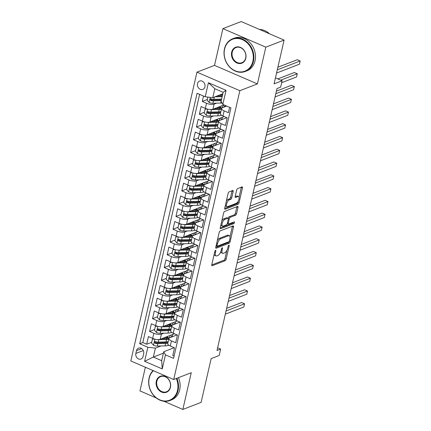<?xml version="1.0" encoding="UTF-8"?>
<svg xmlns="http://www.w3.org/2000/svg" width="431" height="431" viewBox="0 0 431 431"><rect width="100%" height="100%" fill="white"/><g stroke="black" fill="none" stroke-linecap="round" stroke-linejoin="round"><path stroke-width="0.65" d="M215.527 250.346A0.964 0.42 113.4 0 0 214.827 251.418L211.772 264.747A1.374 0.598 113.4 0 0 211.944 265.728A1.374 0.598 113.4 0 0 212.203 265.722L225.122 260.723A1.374 0.598 113.4 0 0 226.13 259.193L229.179 245.864A0.964 0.42 113.4 0 0 229.06 245.174A0.964 0.42 113.4 0 0 228.883 245.18A0.964 0.42 113.4 0 0 228.177 246.252L227.783 247.976A4.402 1.907 113.4 0 1 224.567 252.878L223.49 253.299A4.402 1.907 113.4 0 1 222.66 253.326A4.402 1.907 113.4 0 1 222.11 250.169L222.504 248.445A0.964 0.42 113.4 0 0 222.385 247.755A0.964 0.42 113.4 0 0 222.202 247.76A0.964 0.42 113.4 0 0 221.502 248.832L221.103 250.562A4.402 1.907 113.4 0 1 217.887 255.464L216.815 255.879A4.402 1.907 113.4 0 1 215.985 255.906A4.402 1.907 113.4 0 1 215.435 252.755L215.829 251.031A0.964 0.42 113.4 0 0 215.71 250.341A0.964 0.42 113.4 0 0 215.527 250.346M197.517 83.625A4.482 3.717 -111.1 0 0 198.788 88.236A4.482 3.717 -111.1 0 0 202.845 89.411A4.482 3.717 -111.1 0 0 204.935 86.836A4.482 3.717 -111.1 0 0 203.664 82.224A4.482 3.717 -111.1 0 0 199.607 81.05A4.482 3.717 -111.1 0 0 197.517 83.625M233.166 191.477A1.374 0.598 113.4 0 0 232.993 190.491A1.374 0.598 113.4 0 0 232.735 190.502L229.109 191.903A1.374 0.598 113.4 0 0 228.107 193.433L224.713 208.238A1.374 0.598 113.4 0 0 224.885 209.224A1.374 0.598 113.4 0 0 225.144 209.213L238.068 204.213A1.374 0.598 113.4 0 0 239.07 202.683L242.459 187.884A1.374 0.598 113.4 0 0 242.287 186.898A1.374 0.598 113.4 0 0 242.028 186.903L237.653 188.6A1.374 0.598 113.4 0 0 236.646 190.13L235.197 196.466A1.374 0.598 113.4 0 0 235.369 197.452A1.374 0.598 113.4 0 0 235.628 197.441L237.799 196.601A3.68 1.595 113.4 0 1 238.488 196.579A3.68 1.595 113.4 0 1 238.758 199.903A3.68 1.595 113.4 0 1 236.263 203.313L227.757 206.605A3.68 1.595 113.4 0 1 227.062 206.627A3.68 1.595 113.4 0 1 226.798 203.303A3.68 1.595 113.4 0 1 229.292 199.892L230.709 199.343A1.374 0.598 113.4 0 0 231.716 197.813L233.166 191.477L232.007 190.976A1.374 0.598 113.4 0 0 232.045 190.766M163.866 401.245L182.841 409.45L201.121 402.376L211.147 358.608L219.19 355.5L220.656 349.11L216.998 350.522L276.998 88.554L280.656 87.137L282.116 80.748L275.447 77.866M265.814 47.162L222.924 28.624L214.509 65.361L257.399 83.905L265.814 47.162L284.099 40.094L274.073 83.862L282.116 80.748M257.399 83.905L239.846 90.693L173.704 379.501L130.814 360.957L196.956 72.149L239.846 90.693M182.841 409.45L191.256 372.713L173.704 379.501M220.176 230.914A1.374 0.598 113.4 0 0 219.169 232.444L215.78 247.249A1.374 0.598 113.4 0 0 215.953 248.229A1.374 0.598 113.4 0 0 216.211 248.224L229.13 243.224A1.374 0.598 113.4 0 0 230.138 241.694L233.527 226.895A1.374 0.598 113.4 0 0 233.354 225.909A1.374 0.598 113.4 0 0 233.096 225.914L220.176 230.914M220.246 227.74L223.635 212.941A1.374 0.598 113.4 0 1 224.643 211.405L237.562 206.411A1.374 0.598 113.4 0 1 237.82 206.401A1.374 0.598 113.4 0 1 237.993 207.386L236.544 213.722A1.374 0.598 113.4 0 1 235.536 215.252L230.299 217.278A1.374 0.598 113.4 0 0 229.292 218.813L228.328 223.016A1.374 0.598 113.4 0 0 228.5 224.001A1.374 0.598 113.4 0 0 228.759 223.991L234.216 221.879A0.964 0.42 113.4 0 1 234.399 221.873A0.964 0.42 113.4 0 1 234.469 222.746A0.964 0.42 113.4 0 1 233.812 223.635L220.677 228.716A1.374 0.598 113.4 0 1 220.419 228.726A1.374 0.598 113.4 0 1 220.246 227.74M222.924 28.624L241.209 21.55L284.099 40.094M145.371 367.25L139.951 390.906L156.259 397.958M203.518 96.054L202.29 101.43L207.316 99.486M216.572 103.171L214.083 104.135A5.608 1.983 -167.1 0 1 206.519 103.262L205.35 108.375L201.115 106.543L199.359 114.21L204.386 112.265M213.647 115.95L211.152 116.914A5.608 1.983 -167.1 0 1 203.594 116.041L202.419 121.154L198.19 119.322L196.434 126.989L201.46 125.044M210.721 128.729L208.227 129.693A5.608 1.983 -167.1 0 1 200.663 128.821L199.494 133.933L195.265 132.101L193.508 139.768L198.535 137.823M207.79 141.508L205.301 142.472A5.608 1.983 -167.1 0 1 197.737 141.6L196.568 146.707L192.339 144.881L190.583 152.547L195.609 150.602M204.865 154.287L202.376 155.252A5.608 1.983 -167.1 0 1 194.812 154.379L193.643 159.486L189.408 157.66L187.652 165.326L192.679 163.381M201.94 167.066L199.445 168.031A5.608 1.983 -167.1 0 1 191.887 167.158L190.712 172.265L186.483 170.439L184.727 178.105L189.753 176.16M199.014 179.846L196.52 180.81A5.608 1.983 -167.1 0 1 188.956 179.937L187.787 185.044L183.558 183.218L181.801 190.885L186.828 188.94M196.083 192.625L193.594 193.589A5.608 1.983 -167.1 0 1 186.03 192.716L184.861 197.824L180.632 195.997L178.876 203.664L183.902 201.719M193.158 205.404L190.669 206.368A5.608 1.983 -167.1 0 1 183.105 205.495L181.936 210.603L177.701 208.776L175.945 216.443L180.972 214.498M190.233 218.183L187.738 219.147A5.608 1.983 -167.1 0 1 180.18 218.275L179.005 223.382L174.776 221.556L173.02 229.222L178.046 227.277M187.307 230.962L184.813 231.926A5.608 1.983 -167.1 0 1 177.249 231.054L176.08 236.161L171.85 234.335L170.094 242.001L175.121 240.056M184.376 243.741L181.887 244.706A5.608 1.983 -167.1 0 1 174.323 243.833L173.154 248.94L168.92 247.114L167.169 254.78L172.195 252.835M181.451 256.52L178.957 257.485A5.608 1.983 -167.1 0 1 171.398 256.612L170.229 261.719L165.994 259.893L164.238 267.559L169.264 265.615M178.526 269.3L176.031 270.264A5.608 1.983 -167.1 0 1 168.473 269.391L167.298 274.499L163.069 272.672L161.313 280.339L166.339 278.394M175.6 282.079L173.106 283.043A5.608 1.983 -167.1 0 1 165.542 282.17L164.373 287.278L160.143 285.451L158.387 293.118L163.414 291.173M172.669 294.858L170.18 295.822A5.608 1.983 -167.1 0 1 162.616 294.949L161.447 300.057L157.213 298.23L155.462 305.897L160.488 303.952M169.744 307.637L167.25 308.601A5.608 1.983 -167.1 0 1 159.691 307.723L158.522 312.836L154.287 311.01L152.531 318.676L157.557 316.731M166.819 320.416L164.324 321.381A5.608 1.983 -167.1 0 1 156.765 320.502L155.591 325.615L151.362 323.789L149.605 331.455L153.835 333.282A5.608 1.983 12.9 0 0 161.399 334.16L163.893 333.195M154.632 329.51L149.605 331.455M174.097 356.087L172.761 355.51L174.517 347.844L170.283 346.012A5.608 1.983 12.9 0 1 167.745 343.631L168.914 338.518A5.608 1.983 12.9 0 0 171.457 340.899L175.686 342.731L177.443 335.065L173.214 333.233A5.608 1.983 12.9 0 1 170.671 330.852L171.845 325.739A5.608 1.983 -167.1 0 1 172.669 324.985L180.034 322.14M171.845 325.739A5.608 1.983 -167.1 0 0 174.383 328.12L178.612 329.952L180.368 322.286L176.139 320.454A5.608 1.983 12.9 0 1 173.601 318.073L174.77 312.96A5.608 1.983 -167.1 0 1 175.6 312.206L182.959 309.361M174.77 312.96A5.608 1.983 -167.1 0 0 177.308 315.341L181.543 317.173L183.299 309.506L179.064 307.675A5.608 1.983 12.9 0 1 176.527 305.293L177.696 300.181A5.608 1.983 -167.1 0 1 178.526 299.426L185.885 296.582M177.696 300.181A5.608 1.983 -167.1 0 0 180.239 302.562L184.468 304.394L186.224 296.727L181.99 294.896A5.608 1.983 12.9 0 1 179.452 292.514L180.621 287.402A5.608 1.983 -167.1 0 1 181.451 286.647L188.816 283.803M180.621 287.402A5.608 1.983 -167.1 0 0 183.164 289.783L187.393 291.615L189.15 283.948L184.921 282.116A5.608 1.983 12.9 0 1 182.378 279.735L183.552 274.622A5.608 1.983 -167.1 0 1 184.376 273.868L191.741 271.024M183.552 274.622A5.608 1.983 -167.1 0 0 186.09 277.004L190.319 278.835L192.075 271.169L187.846 269.337A5.608 1.983 12.9 0 1 185.308 266.956L186.478 261.843A5.608 1.983 -167.1 0 1 187.307 261.089L194.667 258.244M186.478 261.843A5.608 1.983 -167.1 0 0 189.015 264.225L193.25 266.056L195.006 258.39L190.771 256.558A5.608 1.983 12.9 0 1 188.234 254.177L189.403 249.064A5.608 1.983 -167.1 0 1 190.233 248.31L197.592 245.465M189.403 249.064A5.608 1.983 -167.1 0 0 191.946 251.445L196.175 253.277L197.931 245.611L193.702 243.779A5.608 1.983 12.9 0 1 191.159 241.398L192.334 236.285A5.608 1.983 -167.1 0 1 193.158 235.531L200.523 232.686M192.334 236.285A5.608 1.983 -167.1 0 0 194.871 238.666L199.1 240.498L200.857 232.832L196.628 231A5.608 1.983 12.9 0 1 194.085 228.619L195.259 223.506A5.608 1.983 -167.1 0 1 196.083 222.752L203.448 219.907M195.259 223.506A5.608 1.983 -167.1 0 0 197.797 225.887L202.026 227.719L203.782 220.052L199.553 218.221A5.608 1.983 12.9 0 1 197.015 215.839L198.185 210.727A5.608 1.983 -167.1 0 1 199.014 209.972L206.374 207.128M198.185 210.727A5.608 1.983 -167.1 0 0 200.722 213.108L204.957 214.94L206.713 207.273L202.478 205.442A5.608 1.983 12.9 0 1 199.941 203.06L201.11 197.948A5.608 1.983 -167.1 0 1 201.94 197.193L209.299 194.349M201.11 197.948A5.608 1.983 -167.1 0 0 203.653 200.329L207.882 202.161L209.638 194.494L205.409 192.662A5.608 1.983 12.9 0 1 202.866 190.281L204.041 185.168A5.608 1.983 -167.1 0 1 204.865 184.414L212.23 181.57M204.041 185.168A5.608 1.983 -167.1 0 0 206.578 187.555L210.807 189.381L212.564 181.715L208.335 179.883A5.608 1.983 12.9 0 1 205.792 177.502L206.966 172.389A5.608 1.983 -167.1 0 1 207.79 171.635L215.155 168.79M206.966 172.389A5.608 1.983 -167.1 0 0 209.504 174.776L213.733 176.602L215.489 168.936L211.26 167.104A5.608 1.983 12.9 0 1 208.723 164.723L209.892 159.61A5.608 1.983 -167.1 0 1 210.721 158.856L218.081 156.011M209.892 159.61A5.608 1.983 -167.1 0 0 212.429 161.997L216.664 163.823L218.42 156.157L214.185 154.325A5.608 1.983 12.9 0 1 211.648 151.944L212.817 146.831A5.608 1.983 -167.1 0 1 213.647 146.077L221.006 143.232M212.817 146.831A5.608 1.983 -167.1 0 0 215.36 149.218L219.589 151.044L221.345 143.378L217.116 141.546A5.608 1.983 12.9 0 1 214.573 139.165L215.748 134.052A5.608 1.983 -167.1 0 1 216.572 133.298L223.937 130.453M215.748 134.052A5.608 1.983 -167.1 0 0 218.285 136.438L222.515 138.265L224.271 130.598L220.042 128.767A5.608 1.983 12.9 0 1 217.504 126.385L218.673 121.273A5.608 1.983 -167.1 0 1 219.498 120.524L226.862 117.674M218.673 121.273A5.608 1.983 -167.1 0 0 221.211 123.659L225.44 125.486L227.196 117.819L222.967 115.987A5.608 1.983 12.9 0 1 220.43 113.606L221.599 108.493A5.608 1.983 -167.1 0 1 222.428 107.745L226.717 106.08M205.35 108.375A5.608 1.983 12.9 0 0 212.909 109.248L224.061 104.932M202.419 121.154A5.608 1.983 12.9 0 0 209.983 122.027L224.206 116.526M199.494 133.933A5.608 1.983 12.9 0 0 207.058 134.806L221.275 129.305M196.568 146.707A5.608 1.983 12.9 0 0 204.132 147.585L218.35 142.085M193.643 159.486A5.608 1.983 12.9 0 0 201.202 160.364L215.425 154.864M190.712 172.265A5.608 1.983 12.9 0 0 198.276 173.143L212.499 167.643M187.787 185.044A5.608 1.983 12.9 0 0 195.351 185.917L209.568 180.422M184.861 197.824A5.608 1.983 12.9 0 0 192.42 198.696L206.643 193.201M181.936 210.603A5.608 1.983 12.9 0 0 189.495 211.476L203.718 205.98M179.005 223.382A5.608 1.983 12.9 0 0 186.569 224.255L200.792 218.754M176.08 236.161A5.608 1.983 12.9 0 0 183.644 237.034L197.861 231.533M173.154 248.94A5.608 1.983 12.9 0 0 180.713 249.813L194.936 244.312M170.229 261.719A5.608 1.983 12.9 0 0 177.787 262.592L192.01 257.091M167.298 274.499A5.608 1.983 12.9 0 0 174.862 275.371L189.08 269.871M164.373 287.278A5.608 1.983 12.9 0 0 171.937 288.15L186.154 282.65M161.447 300.057A5.608 1.983 12.9 0 0 169.006 300.93L183.229 295.429M158.522 312.836A5.608 1.983 12.9 0 0 166.08 313.709L180.303 308.208M155.591 325.615A5.608 1.983 12.9 0 0 163.155 326.488L177.373 320.987M143.033 356.55L143.679 353.738A4.342 3.599 -111.1 0 0 142.445 349.272A4.342 3.599 -111.1 0 0 138.518 348.135A4.342 3.599 -111.1 0 0 136.492 350.629L135.846 353.442A4.342 3.599 -111.1 0 0 137.08 357.908A4.342 3.599 -111.1 0 0 141.007 359.05A4.342 3.599 -111.1 0 0 143.033 356.55M205.204 96.781L208.421 82.725L226.043 90.343L222.822 104.399L221.114 101.263L223.161 92.315L214.816 88.711L212.763 97.654L205.204 96.781L197.091 93.274L139.725 343.744L147.838 347.251L155.402 348.124L160.962 345.974M222.822 104.399L230.935 107.906L173.569 358.376L165.456 354.869L162.239 368.925L144.617 361.307L147.838 347.251M199.634 94.373L142.796 342.553L146.68 344.234L148.436 336.568L152.666 338.394A5.608 1.983 12.9 0 0 160.23 339.267L174.447 333.766M177.109 334.919L169.744 337.764A5.608 1.983 12.9 0 0 168.914 338.518M221.599 108.493A5.608 1.983 -167.1 0 0 224.136 110.88L228.371 112.706L229.599 107.33M156.765 320.502L152.531 318.676M159.691 307.723L155.462 305.897M162.616 294.949L158.387 293.118M165.542 282.17L161.313 280.339M168.473 269.391L164.238 267.559M171.398 256.612L167.169 254.78M174.323 243.833L170.094 242.001M177.249 231.054L173.02 229.222M180.18 218.275L175.945 216.443M183.105 205.495L178.876 203.664M186.03 192.716L181.801 190.885M188.956 179.937L184.727 178.105M191.887 167.158L187.652 165.326M194.812 154.379L190.583 152.547M197.737 141.6L193.508 139.768M200.663 128.821L196.434 126.989M203.594 116.041L199.359 114.21M206.519 103.262L202.29 101.43M212.763 97.654L222.827 93.764M155.402 348.124L153.35 357.067L161.695 360.677L163.748 351.734L165.456 354.869M163.414 353.178L153.35 357.067L144.617 361.307M174.178 347.698L163.748 351.734M214.509 65.361L196.956 72.149M220.656 349.11L217.623 347.795M172.195 336.816L172.739 334.429M151.707 342.289L146.68 344.234M142.796 342.553L139.725 343.744M175.121 324.037L175.665 321.65M178.046 311.257L178.596 308.871M180.972 298.478L181.521 296.092M183.902 285.705L184.446 283.312M186.828 272.925L187.372 270.533M189.753 260.146L190.303 257.754M192.679 247.367L193.228 244.975M195.609 234.588L196.153 232.196M198.535 221.809L199.079 219.417M201.46 209.03L202.01 206.638M204.386 196.25L204.935 193.858M207.316 183.471L207.861 181.079M210.242 170.692L210.786 168.3M213.167 157.913L213.717 155.521M216.093 145.134L216.642 142.742M219.023 132.355L219.568 129.963M221.949 119.576L222.493 117.184M224.874 106.796L225.192 105.423M161.695 360.677L162.239 368.925M208.421 82.725L214.816 88.711M226.043 90.343L223.161 92.315M214.153 254.344A4.402 1.907 113.4 0 0 214.827 255.405L215.985 255.906M220.801 251.591A4.402 1.907 113.4 0 0 221.502 252.825L222.66 253.326M211.734 264.952L223.964 260.222A1.374 0.598 113.4 0 0 224.971 258.692L226.873 250.373M229.987 236.791L232.368 226.394A1.374 0.598 113.4 0 0 232.406 226.183M215.742 247.453L227.972 242.723A1.374 0.598 113.4 0 0 228.786 241.759M217.1 245.476A0.964 0.42 113.4 0 0 217.219 246.166A0.964 0.42 113.4 0 0 217.402 246.16L228.742 241.775A0.964 0.42 113.4 0 0 229.448 240.703L229.863 238.882A4.402 1.907 113.4 0 0 229.314 235.73A4.402 1.907 113.4 0 0 228.484 235.757L220.731 238.758A4.402 1.907 113.4 0 0 217.515 243.66L217.1 245.476L216.265 245.115M229.314 235.73L228.155 235.229A4.402 1.907 113.4 0 0 227.326 235.256L228.484 235.757M217.267 240.762A4.402 1.907 113.4 0 1 219.573 238.257L227.326 235.256M228.15 218.237A1.374 0.598 113.4 0 1 229.141 216.777L234.378 214.751A1.374 0.598 113.4 0 0 235.385 213.221L236.834 206.885A1.374 0.598 113.4 0 0 236.872 206.675M227.304 223.479A1.374 0.598 113.4 0 0 227.342 223.5L228.5 224.001M220.209 227.951L232.654 223.134A0.964 0.42 113.4 0 0 233.311 222.229M224.858 219.384A3.68 1.595 113.4 0 0 222.364 222.795A3.68 1.595 113.4 0 0 222.633 226.119A3.68 1.595 113.4 0 0 223.323 226.092L226.318 224.934A1.374 0.598 113.4 0 0 227.326 223.403L228.29 219.201A1.374 0.598 113.4 0 0 228.118 218.215A1.374 0.598 113.4 0 0 227.859 218.226L224.858 219.384L223.7 218.883A3.68 1.595 113.4 0 0 221.814 220.893M220.925 224.793A3.68 1.595 113.4 0 0 221.469 225.618L222.633 226.119M228.118 218.215L226.954 217.714A1.374 0.598 113.4 0 0 226.695 217.725L227.859 218.226M223.7 218.883L226.695 217.725M226.302 201.304A3.68 1.595 113.4 0 1 228.134 199.391L229.551 198.842A1.374 0.598 113.4 0 0 230.553 197.312L232.007 190.976M225.37 205.371A3.68 1.595 113.4 0 0 225.903 206.126L227.062 206.627M238.488 196.579L237.33 196.078A3.68 1.595 113.4 0 0 236.641 196.1L237.799 196.601M235.159 196.676L236.641 196.1M239.022 197.333L241.301 187.383A1.374 0.598 113.4 0 0 241.338 187.173M224.675 208.442L236.905 203.712A1.374 0.598 113.4 0 0 237.912 202.182L238.09 201.401M154.352 338.992L152.412 339.197L151.534 343.028L153.56 345.312A3.712 1.315 12.9 0 0 157.315 346.055L165.073 345.877A10.721 3.793 12.9 0 0 168.79 345.204M167.907 342.09A8.9 3.146 12.9 0 0 167.643 341.783M162.913 338.804A4.412 1.562 -167.1 0 1 162.562 338.367M156.965 339.499A3.712 1.315 12.9 0 0 158.78 339.666L166.538 339.488A10.721 3.793 12.9 0 0 168.747 339.267M171.603 337.047A10.721 3.793 12.9 0 0 170.557 335.275M161.339 338.841L165.617 338.739A8.9 3.146 12.9 0 0 169.803 337.074A8.9 3.146 12.9 0 0 169.388 335.722M152.412 339.197L153.705 338.793M225.332 314.151L243.844 306.985L244.576 303.79L241.678 302.54L226.658 308.348M168.187 341.697A10.721 3.793 -167.1 0 1 165.978 341.912L158.225 342.095A3.712 1.315 -167.1 0 1 155.429 341.691L154.891 341.691L154.46 342.268L155.079 343.221A3.712 1.315 12.9 0 0 157.87 343.631L165.628 343.448A10.721 3.793 12.9 0 0 167.837 343.232M168.446 338.287A10.721 3.793 12.9 0 0 166.08 337.004M165.132 337.371A8.9 3.146 -167.1 0 1 167.293 338.588M168.128 341.966A8.9 3.146 -167.1 0 1 164.712 342.699L156.954 342.882A1.891 0.668 -167.1 0 1 156.13 342.817L155.419 342.117M168.812 338.125A8.9 3.146 12.9 0 0 167.023 336.643M244.576 303.79L226.059 310.956M153.388 370.719A17.1 14.169 -111.1 0 0 149.228 378.159A17.1 14.169 -111.1 0 0 159.799 399.866A17.1 14.169 -111.1 0 0 177.513 390.389A17.1 14.169 -111.1 0 0 176.317 378.488M176.861 378.278A17.52 14.519 68.9 0 1 178.078 390.454A17.52 14.519 68.9 0 1 169.911 400.528A17.52 14.519 68.9 0 1 154.072 395.933A17.52 14.519 68.9 0 1 149.099 377.922A17.52 14.519 68.9 0 1 153.07 370.579M156.302 381.214A8.55 7.085 68.9 0 1 165.159 376.478A8.55 7.085 68.9 0 1 170.444 387.329A8.55 7.085 68.9 0 1 161.587 392.07A8.55 7.085 68.9 0 1 156.302 381.214M170.315 387.097A8.13 6.74 -111.1 0 0 168.009 378.741A8.13 6.74 -111.1 0 0 160.661 376.608A8.13 6.74 -111.1 0 0 156.868 381.284A8.13 6.74 -111.1 0 0 159.174 389.635A8.13 6.74 -111.1 0 0 166.522 391.768A8.13 6.74 -111.1 0 0 170.315 387.097M178.466 377.653A17.52 14.519 68.9 0 1 179.689 389.829A17.52 14.519 68.9 0 1 171.522 399.903L169.911 400.528M224.594 49.096A17.1 14.169 -111.1 0 0 235.164 70.803A17.1 14.169 -111.1 0 0 252.878 61.326A17.1 14.169 -111.1 0 0 242.308 39.62A17.1 14.169 -111.1 0 0 224.594 49.096M253.444 61.391A17.52 14.519 68.9 0 1 245.277 71.465A17.52 14.519 68.9 0 1 229.437 66.87A17.52 14.519 68.9 0 1 224.465 48.865A17.52 14.519 68.9 0 1 232.638 38.79A17.52 14.519 68.9 0 1 248.477 43.386A17.52 14.519 68.9 0 1 253.444 61.391M231.668 52.156A8.55 7.085 68.9 0 1 240.52 47.415A8.55 7.085 68.9 0 1 245.81 58.271A8.55 7.085 68.9 0 1 236.953 63.007A8.55 7.085 68.9 0 1 231.668 52.156M245.681 58.034A8.13 6.74 -111.1 0 0 243.375 49.678A8.13 6.74 -111.1 0 0 236.021 47.545A8.13 6.74 -111.1 0 0 232.234 52.221A8.13 6.74 -111.1 0 0 234.539 60.577A8.13 6.74 -111.1 0 0 241.888 62.71A8.13 6.74 -111.1 0 0 245.681 58.034M232.638 38.79L234.243 38.165A17.52 14.519 68.9 0 1 250.088 42.766A17.52 14.519 68.9 0 1 255.055 60.771A17.52 14.519 68.9 0 1 246.882 70.846L245.277 71.465M259.435 29.432A17.52 14.519 68.9 0 1 269.51 33.785M157.277 326.213L155.343 326.418L154.465 330.248L156.491 332.533A3.712 1.315 12.9 0 0 160.24 333.276L167.998 333.098A10.721 3.793 12.9 0 0 171.721 332.425M170.832 329.311A8.9 3.146 12.9 0 0 170.574 329.004M165.838 326.025A4.412 1.562 -167.1 0 1 165.493 325.588M159.896 326.72A3.712 1.315 12.9 0 0 161.706 326.892L169.464 326.709A10.721 3.793 12.9 0 0 171.673 326.488M174.533 324.268A10.721 3.793 12.9 0 0 173.483 322.496M164.265 326.062L168.543 325.96A8.9 3.146 12.9 0 0 172.729 324.295A8.9 3.146 12.9 0 0 172.319 322.948M155.343 326.418L156.631 326.014M228.258 301.371L246.774 294.206L247.507 291.011L244.609 289.761L229.583 295.569M171.118 328.918A10.721 3.793 -167.1 0 1 168.909 329.133L161.151 329.316A3.712 1.315 -167.1 0 1 158.355 328.912L157.816 328.912L157.385 329.489L158.005 330.442A3.712 1.315 12.9 0 0 160.801 330.852L168.553 330.669A10.721 3.793 12.9 0 0 170.762 330.453M171.371 325.507A10.721 3.793 12.9 0 0 169.011 324.225M168.058 324.591A8.9 3.146 -167.1 0 1 170.223 325.809M171.053 329.187A8.9 3.146 -167.1 0 1 167.637 329.92L159.879 330.103A1.891 0.668 -167.1 0 1 159.055 330.038L158.344 329.338M171.743 325.346A8.9 3.146 12.9 0 0 169.949 323.864M247.507 291.011L228.99 298.177M160.203 313.434L158.269 313.639L157.39 317.469L159.416 319.754A3.712 1.315 12.9 0 0 163.171 320.502L170.924 320.319A10.721 3.793 12.9 0 0 174.647 319.646M173.763 316.532A8.9 3.146 12.9 0 0 173.499 316.225M168.763 313.245A4.412 1.562 -167.1 0 1 168.419 312.809M162.821 313.94A3.712 1.315 12.9 0 0 164.631 314.113L172.389 313.93A10.721 3.793 12.9 0 0 174.598 313.709M177.459 311.489A10.721 3.793 12.9 0 0 176.414 309.717M167.19 313.283L171.468 313.181A8.9 3.146 12.9 0 0 175.654 311.516A8.9 3.146 12.9 0 0 175.245 310.169M158.269 313.639L159.562 313.235M231.183 288.592L249.7 281.427L250.433 278.232L247.534 276.982L232.514 282.79M174.043 316.138A10.721 3.793 -167.1 0 1 171.834 316.354L164.076 316.537A3.712 1.315 -167.1 0 1 161.28 316.133L160.736 316.138L160.31 316.71L160.93 317.663A3.712 1.315 12.9 0 0 163.726 318.073L171.484 317.889A10.721 3.793 12.9 0 0 173.693 317.674M174.302 312.728A10.721 3.793 12.9 0 0 171.937 311.446M170.983 311.812A8.9 3.146 -167.1 0 1 173.149 313.03M173.979 316.408A8.9 3.146 -167.1 0 1 170.563 317.141L162.805 317.324A1.891 0.668 -167.1 0 1 161.986 317.259L161.275 316.564M174.668 312.567A8.9 3.146 12.9 0 0 172.874 311.085M250.433 278.232L231.916 285.397M163.133 300.655L161.194 300.86L160.316 304.69L162.342 306.974A3.712 1.315 12.9 0 0 166.097 307.723L173.855 307.54A10.721 3.793 12.9 0 0 177.572 306.867M176.688 303.753A8.9 3.146 12.9 0 0 176.424 303.451M171.694 300.466A4.412 1.562 -167.1 0 1 171.344 300.03M165.746 301.161A3.712 1.315 12.9 0 0 167.562 301.334L175.315 301.15A10.721 3.793 12.9 0 0 177.524 300.93M180.384 298.71A10.721 3.793 12.9 0 0 179.339 296.937M170.121 300.504L174.399 300.402A8.9 3.146 12.9 0 0 178.579 298.737A8.9 3.146 12.9 0 0 178.17 297.39M161.194 300.86L162.487 300.455M234.108 275.813L252.625 268.648L253.358 265.453L250.459 264.203L235.439 270.011M176.969 303.359A10.721 3.793 -167.1 0 1 174.76 303.575L167.002 303.758A3.712 1.315 -167.1 0 1 164.211 303.354L163.672 303.354L163.241 303.93L163.861 304.884A3.712 1.315 12.9 0 0 166.652 305.293L174.41 305.11A10.721 3.793 12.9 0 0 176.618 304.895M177.227 299.949A10.721 3.793 12.9 0 0 174.862 298.667M173.914 299.033A8.9 3.146 -167.1 0 1 176.074 300.251M176.909 303.629A8.9 3.146 -167.1 0 1 173.488 304.361L165.736 304.545A1.891 0.668 -167.1 0 1 164.911 304.48L164.2 303.785M177.594 299.787A8.9 3.146 12.9 0 0 175.8 298.306M253.358 265.453L234.841 272.618M166.059 287.876L164.119 288.08L163.241 291.911L165.267 294.195A3.712 1.315 12.9 0 0 169.022 294.944L176.78 294.761A10.721 3.793 12.9 0 0 180.497 294.087M179.614 290.973A8.9 3.146 12.9 0 0 179.35 290.672M174.62 287.687A4.412 1.562 -167.1 0 1 174.269 287.251M168.672 288.382A3.712 1.315 12.9 0 0 170.487 288.554L178.245 288.371A10.721 3.793 12.9 0 0 180.454 288.15M183.315 285.931A10.721 3.793 12.9 0 0 182.265 284.158M173.046 287.725L177.324 287.622A8.9 3.146 12.9 0 0 181.51 285.958A8.9 3.146 12.9 0 0 181.095 284.611M164.119 288.08L165.412 287.676M237.039 263.034L255.556 255.869L256.283 252.674L253.385 251.424L238.365 257.232M179.894 290.58A10.721 3.793 -167.1 0 1 177.685 290.796L169.933 290.979A3.712 1.315 -167.1 0 1 167.136 290.575L166.592 290.58L166.167 291.151L166.786 292.105A3.712 1.315 12.9 0 0 169.577 292.514L177.335 292.331A10.721 3.793 12.9 0 0 179.544 292.116M180.153 287.17A10.721 3.793 12.9 0 0 177.787 285.888M176.839 286.254A8.9 3.146 -167.1 0 1 179.005 287.472M179.835 290.85A8.9 3.146 -167.1 0 1 176.419 291.582L168.661 291.765A1.891 0.668 -167.1 0 1 167.837 291.701L167.126 291.006M180.519 287.008A8.9 3.146 12.9 0 0 178.73 285.527M256.283 252.674L237.767 259.839M168.984 275.097L167.05 275.301L166.172 279.132L168.198 281.416A3.712 1.315 12.9 0 0 171.947 282.165L179.705 281.982A10.721 3.793 12.9 0 0 183.428 281.308M182.539 278.194A8.9 3.146 12.9 0 0 182.281 277.893M177.545 274.908A4.412 1.562 -167.1 0 1 177.2 274.472M171.603 275.603A3.712 1.315 12.9 0 0 173.413 275.775L181.171 275.592A10.721 3.793 12.9 0 0 183.38 275.371M186.24 273.152A10.721 3.793 12.9 0 0 185.19 271.379M175.972 274.946L180.25 274.843A8.9 3.146 12.9 0 0 184.436 273.179A8.9 3.146 12.9 0 0 184.026 271.832M167.05 275.301L168.338 274.897M239.965 250.255L258.481 243.089L259.214 239.895L256.316 238.645L241.29 244.452M182.825 277.801A10.721 3.793 -167.1 0 1 180.616 278.017L172.858 278.2A3.712 1.315 -167.1 0 1 170.062 277.796L169.518 277.801L169.092 278.372L169.712 279.326A3.712 1.315 12.9 0 0 172.508 279.735L180.26 279.552A10.721 3.793 12.9 0 0 182.469 279.336M183.083 274.391A10.721 3.793 12.9 0 0 180.718 273.109M179.765 273.475A8.9 3.146 -167.1 0 1 181.93 274.692M182.76 278.07A8.9 3.146 -167.1 0 1 179.344 278.803L171.586 278.986A1.891 0.668 -167.1 0 1 170.762 278.922L170.051 278.227M183.45 274.229A8.9 3.146 12.9 0 0 181.656 272.748M259.214 239.895L240.697 247.06M171.91 262.317L169.976 262.522L169.097 266.353L171.123 268.637A3.712 1.315 12.9 0 0 174.878 269.386L182.636 269.203A10.721 3.793 12.9 0 0 186.354 268.529M185.47 265.415A8.9 3.146 12.9 0 0 185.206 265.113M180.47 262.129A4.412 1.562 -167.1 0 1 180.126 261.692M174.528 262.824A3.712 1.315 12.9 0 0 176.338 262.996L184.096 262.813A10.721 3.793 12.9 0 0 186.305 262.592M189.166 260.372A10.721 3.793 12.9 0 0 188.121 258.6M178.897 262.167L183.18 262.064A8.9 3.146 12.9 0 0 187.361 260.399A8.9 3.146 12.9 0 0 186.952 259.053M169.976 262.522L171.269 262.118M242.89 237.476L261.407 230.31L262.14 227.115L259.241 225.866L244.221 231.673M185.75 265.022A10.721 3.793 -167.1 0 1 183.541 265.237L175.783 265.421A3.712 1.315 -167.1 0 1 172.987 265.017L172.443 265.022L172.017 265.593L172.637 266.547A3.712 1.315 12.9 0 0 175.433 266.956L183.191 266.773A10.721 3.793 12.9 0 0 185.4 266.557M186.009 261.612A10.721 3.793 12.9 0 0 183.644 260.329M182.69 260.696A8.9 3.146 -167.1 0 1 184.856 261.913M185.686 265.291A8.9 3.146 -167.1 0 1 182.27 266.024L174.512 266.207A1.891 0.668 -167.1 0 1 173.693 266.142L172.982 265.448M186.375 261.45A8.9 3.146 12.9 0 0 184.581 259.968M262.14 227.115L243.623 234.281M174.841 249.538L172.901 249.743L172.023 253.573L174.049 255.858A3.712 1.315 12.9 0 0 177.804 256.607L185.562 256.423A10.721 3.793 12.9 0 0 189.279 255.75M188.395 252.636A8.9 3.146 12.9 0 0 188.131 252.334M183.401 249.35A4.412 1.562 -167.1 0 1 183.051 248.913M177.453 250.045A3.712 1.315 12.9 0 0 179.269 250.217L187.022 250.034A10.721 3.793 12.9 0 0 189.231 249.813M192.091 247.593A10.721 3.793 12.9 0 0 191.046 245.821M181.828 249.387L186.106 249.285A8.9 3.146 12.9 0 0 190.286 247.62A8.9 3.146 12.9 0 0 189.877 246.273M172.901 249.743L174.194 249.339M245.815 224.696L264.332 217.531L265.065 214.336L262.167 213.086L247.146 218.894M188.676 252.243A10.721 3.793 -167.1 0 1 186.467 252.458L178.709 252.641A3.712 1.315 -167.1 0 1 175.918 252.237L175.374 252.243L174.948 252.814L175.568 253.767A3.712 1.315 12.9 0 0 178.359 254.177L186.117 253.994A10.721 3.793 12.9 0 0 188.325 253.778M188.934 248.832A10.721 3.793 12.9 0 0 186.569 247.55M185.621 247.917A8.9 3.146 -167.1 0 1 187.781 249.134M188.616 252.512A8.9 3.146 -167.1 0 1 185.195 253.245L177.443 253.428A1.891 0.668 -167.1 0 1 176.618 253.363L175.907 252.668M189.301 248.671A8.9 3.146 12.9 0 0 187.507 247.189M265.065 214.336L246.548 221.502M177.766 236.759L175.826 236.964L174.948 240.794L176.974 243.079A3.712 1.315 12.9 0 0 180.729 243.827L188.487 243.644A10.721 3.793 12.9 0 0 192.204 242.971M191.321 239.857A8.9 3.146 12.9 0 0 191.062 239.555M186.327 236.571A4.412 1.562 -167.1 0 1 185.976 236.134M180.379 237.265A3.712 1.315 12.9 0 0 182.194 237.438L189.952 237.255A10.721 3.793 12.9 0 0 192.161 237.034M195.022 234.814A10.721 3.793 12.9 0 0 193.972 233.042M184.754 236.608L189.031 236.506A8.9 3.146 12.9 0 0 193.217 234.841A8.9 3.146 12.9 0 0 192.802 233.494M175.826 236.964L177.119 236.56M248.746 211.917L267.263 204.752L267.99 201.557L265.092 200.307L250.072 206.115M191.601 239.464A10.721 3.793 -167.1 0 1 189.392 239.679L181.64 239.862A3.712 1.315 -167.1 0 1 178.843 239.458L178.299 239.464L177.874 240.04L178.493 240.988A3.712 1.315 12.9 0 0 181.284 241.398L189.042 241.215A10.721 3.793 12.9 0 0 191.251 240.999M191.86 236.053A10.721 3.793 12.9 0 0 189.495 234.771M188.546 235.137A8.9 3.146 -167.1 0 1 190.712 236.355M191.542 239.733A8.9 3.146 -167.1 0 1 188.126 240.466L180.368 240.649A1.891 0.668 -167.1 0 1 179.544 240.584L178.833 239.889M192.226 235.897A8.9 3.146 12.9 0 0 190.437 234.41M267.99 201.557L249.474 208.723M180.691 223.98L178.757 224.185L177.879 228.015L179.905 230.299A3.712 1.315 12.9 0 0 183.66 231.048L191.412 230.865A10.721 3.793 12.9 0 0 195.135 230.192M194.246 227.078A8.9 3.146 12.9 0 0 193.988 226.776M189.252 223.791A4.412 1.562 -167.1 0 1 188.907 223.355M183.31 224.486A3.712 1.315 12.9 0 0 185.12 224.659L192.878 224.476A10.721 3.793 12.9 0 0 195.087 224.255M197.948 222.035A10.721 3.793 12.9 0 0 196.897 220.263M187.679 223.829L191.957 223.727A8.9 3.146 12.9 0 0 196.143 222.062A8.9 3.146 12.9 0 0 195.733 220.715M178.757 224.185L180.045 223.781M251.672 199.138L270.189 191.973L270.921 188.778L268.023 187.528L252.997 193.336M194.532 226.684A10.721 3.793 -167.1 0 1 192.323 226.9L184.565 227.083A3.712 1.315 -167.1 0 1 181.769 226.679L181.225 226.684L180.799 227.261L181.419 228.209A3.712 1.315 12.9 0 0 184.215 228.619L191.973 228.435A10.721 3.793 12.9 0 0 194.176 228.22M194.79 223.274A10.721 3.793 12.9 0 0 192.425 221.992M191.472 222.358A8.9 3.146 -167.1 0 1 193.638 223.576M194.467 226.959A8.9 3.146 -167.1 0 1 191.052 227.687L183.294 227.87A1.891 0.668 -167.1 0 1 182.469 227.805L181.758 227.11M195.157 223.118A8.9 3.146 12.9 0 0 193.363 221.631M270.921 188.778L252.404 195.943M183.617 211.201L181.683 211.405L180.804 215.236L182.83 217.52A3.712 1.315 12.9 0 0 186.585 218.269L194.343 218.086A10.721 3.793 12.9 0 0 198.061 217.413M197.177 214.299A8.9 3.146 12.9 0 0 196.913 213.997M192.183 211.012A4.412 1.562 -167.1 0 1 191.833 210.576M186.235 211.707A3.712 1.315 12.9 0 0 188.045 211.88L195.803 211.696A10.721 3.793 12.9 0 0 198.012 211.476M200.873 209.256A10.721 3.793 12.9 0 0 199.828 207.483M190.604 211.05L194.887 210.948A8.9 3.146 12.9 0 0 199.068 209.283A8.9 3.146 12.9 0 0 198.659 207.936M181.683 211.405L182.976 211.001M254.597 186.359L273.114 179.194L273.847 175.999L270.948 174.749L255.928 180.557M197.457 213.905A10.721 3.793 -167.1 0 1 195.248 214.121L187.49 214.304A3.712 1.315 -167.1 0 1 184.7 213.9L184.15 213.905L183.725 214.482L184.344 215.43A3.712 1.315 12.9 0 0 187.14 215.839L194.898 215.656A10.721 3.793 12.9 0 0 197.107 215.441M197.716 210.495A10.721 3.793 12.9 0 0 195.351 209.213M194.397 209.579A8.9 3.146 -167.1 0 1 196.563 210.797M197.393 214.18A8.9 3.146 -167.1 0 1 193.977 214.907L186.219 215.091A1.891 0.668 -167.1 0 1 185.4 215.026L184.689 214.331M198.082 210.339A8.9 3.146 12.9 0 0 196.288 208.852M273.847 175.999L255.33 183.164M186.548 198.422L184.608 198.626L183.73 202.457L185.756 204.741A3.712 1.315 12.9 0 0 189.511 205.49L197.269 205.307A10.721 3.793 12.9 0 0 200.986 204.633M200.103 201.519A8.9 3.146 12.9 0 0 199.839 201.218M195.108 198.233A4.412 1.562 -167.1 0 1 194.758 197.797M189.161 198.928A3.712 1.315 12.9 0 0 190.976 199.1L198.729 198.917A10.721 3.793 12.9 0 0 200.938 198.696M203.798 196.477A10.721 3.793 12.9 0 0 202.753 194.704M193.535 198.271L197.813 198.168A8.9 3.146 12.9 0 0 201.994 196.504A8.9 3.146 12.9 0 0 201.584 195.157M184.608 198.626L185.901 198.222M257.522 173.58L276.039 166.414L276.772 163.22L273.874 161.97L258.853 167.778M200.383 201.126A10.721 3.793 -167.1 0 1 198.174 201.342L190.416 201.525A3.712 1.315 -167.1 0 1 187.625 201.121L187.081 201.126L186.655 201.703L187.275 202.651A3.712 1.315 12.9 0 0 190.066 203.06L197.824 202.877A10.721 3.793 12.9 0 0 200.032 202.662M200.641 197.716A10.721 3.793 12.9 0 0 198.276 196.434M197.328 196.8A8.9 3.146 -167.1 0 1 199.488 198.018M200.323 201.401A8.9 3.146 -167.1 0 1 196.902 202.128L189.15 202.311A1.891 0.668 -167.1 0 1 188.325 202.247L187.614 201.552M201.008 197.56A8.9 3.146 12.9 0 0 199.214 196.073M276.772 163.22L258.255 170.385M189.473 185.642L187.533 185.847L186.655 189.683L188.686 191.962A3.712 1.315 12.9 0 0 192.436 192.711L200.194 192.528A10.721 3.793 12.9 0 0 203.911 191.854M203.028 188.74A8.9 3.146 12.9 0 0 202.769 188.439M198.034 185.454A4.412 1.562 -167.1 0 1 197.684 185.018M192.086 186.149A3.712 1.315 12.9 0 0 193.902 186.321L201.66 186.138A10.721 3.793 12.9 0 0 203.868 185.917M206.729 183.698A10.721 3.793 12.9 0 0 205.679 181.925M196.461 185.492L200.738 185.389A8.9 3.146 12.9 0 0 204.924 183.725A8.9 3.146 12.9 0 0 204.51 182.378M187.533 185.847L188.826 185.443M260.453 160.801L278.97 153.635L279.697 150.441L276.799 149.191L261.779 154.998M203.308 188.347A10.721 3.793 -167.1 0 1 201.099 188.562L193.347 188.746A3.712 1.315 -167.1 0 1 190.55 188.342L190.006 188.347L189.581 188.923L190.2 189.872A3.712 1.315 12.9 0 0 192.996 190.281L200.749 190.098A10.721 3.793 12.9 0 0 202.958 189.882M203.567 184.937A10.721 3.793 12.9 0 0 201.202 183.654M200.253 184.021A8.9 3.146 -167.1 0 1 202.419 185.238M203.249 188.622A8.9 3.146 -167.1 0 1 199.833 189.349L192.075 189.532A1.891 0.668 -167.1 0 1 191.251 189.468L190.54 188.773M203.938 184.78A8.9 3.146 12.9 0 0 202.144 183.294M279.697 150.441L261.181 157.606M192.398 172.863L190.464 173.068L189.586 176.904L191.612 179.183A3.712 1.315 12.9 0 0 195.367 179.932L203.12 179.749A10.721 3.793 12.9 0 0 206.842 179.075M205.953 175.961A8.9 3.146 12.9 0 0 205.695 175.659M200.959 172.675A4.412 1.562 -167.1 0 1 200.614 172.238M195.017 173.37A3.712 1.315 12.9 0 0 196.827 173.542L204.585 173.359A10.721 3.793 12.9 0 0 206.794 173.138M209.655 170.918A10.721 3.793 12.9 0 0 208.604 169.146M199.386 172.712L203.664 172.61A8.9 3.146 12.9 0 0 207.85 170.945A8.9 3.146 12.9 0 0 207.44 169.599M190.464 173.068L191.752 172.664M263.379 148.022L281.896 140.856L282.628 137.661L279.73 136.411L264.704 142.219M206.239 175.568A10.721 3.793 -167.1 0 1 204.03 175.783L196.272 175.967A3.712 1.315 -167.1 0 1 193.476 175.562L192.932 175.568L192.506 176.144L193.126 177.093A3.712 1.315 12.9 0 0 195.922 177.502L203.68 177.319A10.721 3.793 12.9 0 0 205.883 177.103M206.497 172.158A10.721 3.793 12.9 0 0 204.132 170.875M203.179 171.242A8.9 3.146 -167.1 0 1 205.345 172.459M206.174 175.843A8.9 3.146 -167.1 0 1 202.759 176.57L195.001 176.753A1.891 0.668 -167.1 0 1 194.176 176.688L193.465 175.993M206.864 172.001A8.9 3.146 12.9 0 0 205.07 170.514M282.628 137.661L264.111 144.827M195.324 160.084L193.39 160.289L192.512 164.125L194.537 166.404A3.712 1.315 12.9 0 0 198.292 167.153L206.05 166.969A10.721 3.793 12.9 0 0 209.768 166.296M208.884 163.182A8.9 3.146 12.9 0 0 208.62 162.88M203.89 159.896A4.412 1.562 -167.1 0 1 203.54 159.459M197.942 160.591A3.712 1.315 12.9 0 0 199.752 160.763L207.51 160.58A10.721 3.793 12.9 0 0 209.719 160.359M212.58 158.139A10.721 3.793 12.9 0 0 211.535 156.367M202.311 159.933L206.594 159.831A8.9 3.146 12.9 0 0 210.775 158.166A8.9 3.146 12.9 0 0 210.366 156.819M193.39 160.289L194.683 159.885M266.304 135.242L284.821 128.077L285.554 124.882L282.655 123.632L267.635 129.44M209.164 162.789A10.721 3.793 -167.1 0 1 206.955 163.004L199.197 163.187A3.712 1.315 -167.1 0 1 196.407 162.783L195.857 162.789L195.432 163.365L196.051 164.313A3.712 1.315 12.9 0 0 198.847 164.723L206.605 164.54A10.721 3.793 12.9 0 0 208.814 164.324M209.423 159.378A10.721 3.793 12.9 0 0 207.058 158.096M206.104 158.468A8.9 3.146 -167.1 0 1 208.27 159.68M209.1 163.063A8.9 3.146 -167.1 0 1 205.684 163.791L197.926 163.974A1.891 0.668 -167.1 0 1 197.107 163.909L196.396 163.214M209.789 159.222A8.9 3.146 12.9 0 0 207.995 157.735M285.554 124.882L267.037 132.048M198.255 147.305L196.315 147.51L195.437 151.346L197.463 153.625A3.712 1.315 12.9 0 0 201.218 154.373L208.976 154.19A10.721 3.793 12.9 0 0 212.693 153.517M211.81 150.403A8.9 3.146 12.9 0 0 211.546 150.101M206.815 147.116A4.412 1.562 -167.1 0 1 206.465 146.68M200.868 147.811A3.712 1.315 12.9 0 0 202.683 147.984L210.436 147.801A10.721 3.793 12.9 0 0 212.645 147.58M215.505 145.36A10.721 3.793 12.9 0 0 214.46 143.588M205.242 147.154L209.52 147.052A8.9 3.146 12.9 0 0 213.701 145.387A8.9 3.146 12.9 0 0 213.291 144.04M196.315 147.51L197.608 147.106M269.23 122.463L287.746 115.298L288.479 112.103L285.581 110.853L270.56 116.661M212.09 150.01A10.721 3.793 -167.1 0 1 209.881 150.225L202.123 150.408A3.712 1.315 -167.1 0 1 199.332 150.004L198.788 150.01L198.362 150.586L198.982 151.534A3.712 1.315 12.9 0 0 201.773 151.944L209.531 151.76A10.721 3.793 12.9 0 0 211.74 151.545M212.348 146.599A10.721 3.793 12.9 0 0 209.983 145.317M209.035 145.689A8.9 3.146 -167.1 0 1 211.195 146.901M212.03 150.284A8.9 3.146 -167.1 0 1 208.609 151.012L200.857 151.195A1.891 0.668 -167.1 0 1 200.032 151.13L199.321 150.435M212.715 146.443A8.9 3.146 12.9 0 0 210.921 144.956M288.479 112.103L269.962 119.268M201.18 134.526L199.241 134.731L198.362 138.566L200.393 140.845A3.712 1.315 12.9 0 0 204.143 141.594L211.901 141.411A10.721 3.793 12.9 0 0 215.619 140.738M214.735 137.624A8.9 3.146 12.9 0 0 214.476 137.322M209.741 134.337A4.412 1.562 -167.1 0 1 209.391 133.901M203.793 135.032A3.712 1.315 12.9 0 0 205.609 135.205L213.367 135.022A10.721 3.793 12.9 0 0 215.575 134.801M218.436 132.581A10.721 3.793 12.9 0 0 217.386 130.808M208.168 134.375L212.445 134.273A8.9 3.146 12.9 0 0 216.631 132.608A8.9 3.146 12.9 0 0 216.217 131.261M199.241 134.731L200.534 134.327M272.16 109.684L290.677 102.519L291.404 99.324L288.511 98.074L273.486 103.882M215.015 137.23A10.721 3.793 -167.1 0 1 212.812 137.446L205.054 137.629A3.712 1.315 -167.1 0 1 202.258 137.225L201.713 137.23L201.288 137.807L201.907 138.755A3.712 1.315 12.9 0 0 204.703 139.165L212.456 138.981A10.721 3.793 12.9 0 0 214.665 138.766M215.274 133.82A10.721 3.793 12.9 0 0 212.909 132.538M211.96 132.91A8.9 3.146 -167.1 0 1 214.126 134.122M214.956 137.505A8.9 3.146 -167.1 0 1 211.54 138.232L203.782 138.416A1.891 0.668 -167.1 0 1 202.958 138.351L202.247 137.656M215.645 133.664A8.9 3.146 12.9 0 0 213.851 132.177M291.404 99.324L272.893 106.489M204.105 121.747L202.171 121.951L201.293 125.787L203.319 128.066A3.712 1.315 12.9 0 0 207.074 128.815L214.827 128.632A10.721 3.793 12.9 0 0 218.549 127.959M217.66 124.845A8.9 3.146 12.9 0 0 217.402 124.543M212.666 121.558A4.412 1.562 -167.1 0 1 212.321 121.122M206.724 122.253A3.712 1.315 12.9 0 0 208.534 122.426L216.292 122.242A10.721 3.793 12.9 0 0 218.501 122.021M221.362 119.802A10.721 3.793 12.9 0 0 220.311 118.029M211.093 121.596L215.371 121.494A8.9 3.146 12.9 0 0 219.557 119.829A8.9 3.146 12.9 0 0 219.147 118.482M202.171 121.951L203.459 121.547M275.086 96.905L293.603 89.74L294.335 86.545L291.437 85.295L276.411 91.103M217.946 124.451A10.721 3.793 -167.1 0 1 215.737 124.672L207.979 124.85A3.712 1.315 -167.1 0 1 205.183 124.446L204.639 124.451L204.213 125.028L204.833 125.976A3.712 1.315 12.9 0 0 207.629 126.385L215.387 126.202A10.721 3.793 12.9 0 0 217.596 125.987M218.205 121.041A10.721 3.793 12.9 0 0 215.839 119.759M214.886 120.13A8.9 3.146 -167.1 0 1 217.052 121.343M217.881 124.726A8.9 3.146 -167.1 0 1 214.466 125.453L206.708 125.636A1.891 0.668 -167.1 0 1 205.883 125.572L205.178 124.877M218.571 120.885A8.9 3.146 12.9 0 0 216.777 119.398M294.335 86.545L275.818 93.71M207.031 108.968L205.097 109.172L204.219 113.008L206.244 115.287A3.712 1.315 12.9 0 0 209.999 116.036L217.757 115.853A10.721 3.793 12.9 0 0 221.475 115.179M220.591 112.065A8.9 3.146 12.9 0 0 220.327 111.764M215.597 108.779A4.412 1.562 -167.1 0 1 215.247 108.343M209.649 109.474A3.712 1.315 12.9 0 0 211.459 109.646L219.217 109.463A10.721 3.793 12.9 0 0 221.426 109.242M224.287 107.023A10.721 3.793 12.9 0 0 223.242 105.25M214.018 108.817L218.301 108.714A8.9 3.146 12.9 0 0 222.482 107.05A8.9 3.146 12.9 0 0 222.073 105.703M205.097 109.172L206.39 108.768M281.669 82.709L296.528 76.96L297.261 73.766L294.362 72.516L277.85 78.9M220.871 111.672A10.721 3.793 -167.1 0 1 218.662 111.893L210.904 112.071A3.712 1.315 -167.1 0 1 208.114 111.667L207.564 111.672L207.139 112.249L207.758 113.197A3.712 1.315 12.9 0 0 210.554 113.606L218.312 113.423A10.721 3.793 12.9 0 0 220.521 113.208M221.13 108.262A10.721 3.793 12.9 0 0 218.765 106.98M217.811 107.351A8.9 3.146 -167.1 0 1 219.977 108.564M220.807 111.947A8.9 3.146 -167.1 0 1 217.391 112.674L209.633 112.857A1.891 0.668 -167.1 0 1 208.814 112.793L208.103 112.098M221.496 108.106A8.9 3.146 12.9 0 0 219.702 106.619M297.261 73.766L280.748 80.155M207.866 97.088L207.144 100.229L209.17 102.508A3.712 1.315 12.9 0 0 212.925 103.257L220.683 103.074A10.721 3.793 12.9 0 0 222.051 102.982M218.522 96A4.412 1.562 -167.1 0 1 218.172 95.563M214.832 96.856L222.143 96.684A10.721 3.793 12.9 0 0 222.159 96.684L221.588 99.114L213.835 99.292A3.712 1.315 -167.1 0 1 211.039 98.888L210.495 98.893L210.069 99.469L210.689 100.418A3.712 1.315 12.9 0 0 213.48 100.827L221.238 100.644A10.721 3.793 12.9 0 0 221.254 100.644M216.949 96.038L221.227 95.935A8.9 3.146 12.9 0 0 222.348 95.865M276.551 73.044L299.453 64.181L300.186 60.986L297.288 59.737L277.882 67.241M222.628 94.653A10.721 3.793 12.9 0 0 221.69 94.2M220.742 94.572A8.9 3.146 -167.1 0 1 222.439 95.472M221.442 99.825A8.9 3.146 -167.1 0 1 220.316 99.895L212.564 100.078A1.891 0.668 -167.1 0 1 211.74 100.014L211.028 99.319M300.186 60.986L277.284 69.849M214.083 104.135L212.909 109.248M211.152 116.914L209.983 122.027M208.227 129.693L207.058 134.806M205.301 142.472L204.132 147.585M202.376 155.252L201.202 160.364M199.445 168.031L198.276 173.143M196.52 180.81L195.351 185.917M193.594 193.589L192.42 198.696M190.669 206.368L189.495 211.476M187.738 219.147L186.569 224.255M184.813 231.926L183.644 237.034M181.887 244.706L180.713 249.813M178.957 257.485L177.787 262.592M176.031 270.264L174.862 275.371M173.106 283.043L171.937 288.15M170.18 295.822L169.006 300.93M167.25 308.601L166.08 313.709M164.324 321.381L163.155 326.488M161.399 334.16L160.23 339.267M171.457 340.899L170.283 346.012M224.136 110.88L222.967 115.987M221.211 123.659L220.042 128.767M218.285 136.438L217.116 141.546M215.36 149.218L214.185 154.325M212.429 161.997L211.26 167.104M209.504 174.776L208.335 179.883M206.578 187.555L205.409 192.662M203.653 200.329L202.478 205.442M200.722 213.108L199.553 218.221M197.797 225.887L196.628 231M194.871 238.666L193.702 243.779M191.946 251.445L190.771 256.558M189.015 264.225L187.846 269.337M186.09 277.004L184.921 282.116M183.164 289.783L181.99 294.896M180.239 302.562L179.064 307.675M177.308 315.341L176.139 320.454M174.383 328.12L173.214 333.233M153.835 333.282L152.666 338.394M143.302 350.559L135.846 353.442M141.697 348.62L136.492 350.629M214.6 252.394L215.435 252.755M221.798 248.143L222.504 248.445M221.275 249.813L222.11 250.169M228.478 245.557L229.179 245.864M224.971 258.692L226.13 259.193M223.964 260.222L225.122 260.723M211.772 265.534L212.203 265.722M215.123 250.723L215.829 251.031M232.368 226.394L233.527 226.895M229.211 241.295L230.138 241.694M227.972 242.723L229.13 243.224M215.78 248.035L216.211 248.224M219.573 238.257L220.731 238.758M216.685 243.299L217.515 243.66M236.834 206.885L237.993 207.386M235.385 213.221L236.544 213.722M234.378 214.751L235.536 215.252M229.141 216.777L230.299 217.278M228.268 218.372L229.292 218.813M227.498 222.655L228.328 223.016M232.654 223.134L233.812 223.635M220.246 228.532L220.677 228.716M230.553 197.312L231.716 197.813M229.551 198.842L230.709 199.343M228.134 199.391L229.292 199.892M235.197 197.258L235.628 197.441M241.301 187.383L242.459 187.884M237.912 202.182L239.07 202.683M236.905 203.712L238.068 204.213M224.713 209.03L225.144 209.213M154.912 339.138L153.511 345.253M164.647 338.761L164.949 337.446M165.628 343.448L165.073 345.877M166.538 339.488L165.978 341.912M157.87 343.631L157.315 346.055M158.78 339.666L158.225 342.095M156.13 342.817L155.079 343.221M157.838 326.359L156.437 332.473M167.573 325.981L167.874 324.667M168.553 330.669L167.998 333.098M169.464 326.709L168.909 329.133M160.801 330.852L160.24 333.276M161.706 326.892L161.151 329.316M159.055 330.038L158.005 330.442M160.763 313.579L159.362 319.694M170.498 313.202L170.8 311.888M171.484 317.889L170.924 320.319M172.389 313.93L171.834 316.354M163.726 318.073L163.171 320.502M164.631 314.113L164.076 316.537M161.986 317.259L160.93 317.663M163.694 300.8L162.293 306.915M173.424 300.423L173.725 299.109M174.41 305.11L173.855 307.54M175.315 301.15L174.76 303.575M166.652 305.293L166.097 307.723M167.562 301.334L167.002 303.758M164.911 304.48L163.861 304.884M166.619 288.021L165.218 294.136M176.354 287.644L176.656 286.329M177.335 292.331L176.78 294.761M178.245 288.371L177.685 290.796M169.577 292.514L169.022 294.944M170.487 288.554L169.933 290.979M167.837 291.701L166.786 292.105M169.545 275.242L168.144 281.357M179.28 274.865L179.582 273.55M180.26 279.552L179.705 281.982M181.171 275.592L180.616 278.017M172.508 279.735L171.947 282.165M173.413 275.775L172.858 278.2M170.762 278.922L169.712 279.326M172.47 262.463L171.075 268.578M182.205 262.086L182.507 260.771M183.191 266.773L182.636 269.203M184.096 262.813L183.541 265.237M175.433 266.956L174.878 269.386M176.338 262.996L175.783 265.421M173.693 266.142L172.637 266.547M175.401 249.684L174 255.798M185.131 249.307L185.432 247.992M186.117 253.994L185.562 256.423M187.022 250.034L186.467 252.458M178.359 254.177L177.804 256.607M179.269 250.217L178.709 252.641M176.618 253.363L175.568 253.767M178.326 236.905L176.925 243.019M188.061 236.527L188.363 235.213M189.042 241.215L188.487 243.644M189.952 237.255L189.392 239.679M181.284 241.398L180.729 243.827M182.194 237.438L181.64 239.862M179.544 240.584L178.493 240.988M181.252 224.131L179.851 230.24M190.987 223.748L191.289 222.434M191.973 228.435L191.412 230.865M192.878 224.476L192.323 226.9M184.215 228.619L183.66 231.048M185.12 224.659L184.565 227.083M182.469 227.805L181.419 228.209M184.177 211.352L182.782 217.461M193.912 210.969L194.214 209.655M194.898 215.656L194.343 218.086M195.803 211.696L195.248 214.121M187.14 215.839L186.585 218.269M188.045 211.88L187.49 214.304M185.4 215.026L184.344 215.43M187.108 198.572L185.707 204.682M196.838 198.19L197.139 196.875M197.824 202.877L197.269 205.307M198.729 198.917L198.174 201.342M190.066 203.06L189.511 205.49M190.976 199.1L190.416 201.525M188.325 202.247L187.275 202.651M190.033 185.793L188.633 191.903M199.768 185.411L200.07 184.096M200.749 190.098L200.194 192.528M201.66 186.138L201.099 188.562M192.996 190.281L192.436 192.711M193.902 186.321L193.347 188.746M191.251 189.468L190.2 189.872M192.959 173.014L191.558 179.124M202.694 172.632L202.996 171.317M203.68 177.319L203.12 179.749M204.585 173.359L204.03 175.783M195.922 177.502L195.367 179.932M196.827 173.542L196.272 175.967M194.176 176.688L193.126 177.093M195.884 160.235L194.489 166.344M205.619 159.853L205.921 158.538M206.605 164.54L206.05 166.969M207.51 160.58L206.955 163.004M198.847 164.723L198.292 167.153M199.752 160.763L199.197 163.187M197.107 163.909L196.051 164.313M198.815 147.456L197.414 153.565M208.545 147.073L208.846 145.759M209.531 151.76L208.976 154.19M210.436 147.801L209.881 150.225M201.773 151.944L201.218 154.373M202.683 147.984L202.123 150.408M200.032 151.13L198.982 151.534M201.74 134.677L200.34 140.786M211.476 134.294L211.777 132.98M212.456 138.981L211.901 141.411M213.367 135.022L212.812 137.446M204.703 139.165L204.143 141.594M205.609 135.205L205.054 137.629M202.958 138.351L201.907 138.755M204.666 121.898L203.265 128.007M214.401 121.515L214.703 120.201M215.387 126.202L214.827 128.632M216.292 122.242L215.737 124.672M207.629 126.385L207.074 128.815M208.534 122.426L207.979 124.85M205.883 125.572L204.833 125.976M207.591 109.118L206.196 115.228M217.326 108.736L217.628 107.421M218.312 113.423L217.757 115.853M219.217 109.463L218.662 111.893M210.554 113.606L209.999 116.036M211.459 109.646L210.904 112.071M208.814 112.793L207.758 113.197M210.285 97.368L209.121 102.449M220.252 95.957L220.553 94.642M221.238 100.644L220.683 103.074M213.48 100.827L212.925 103.257M214.347 97.04L213.835 99.292M211.74 100.014L210.689 100.418M216.136 245.697L217.219 246.166"/></g></svg>

